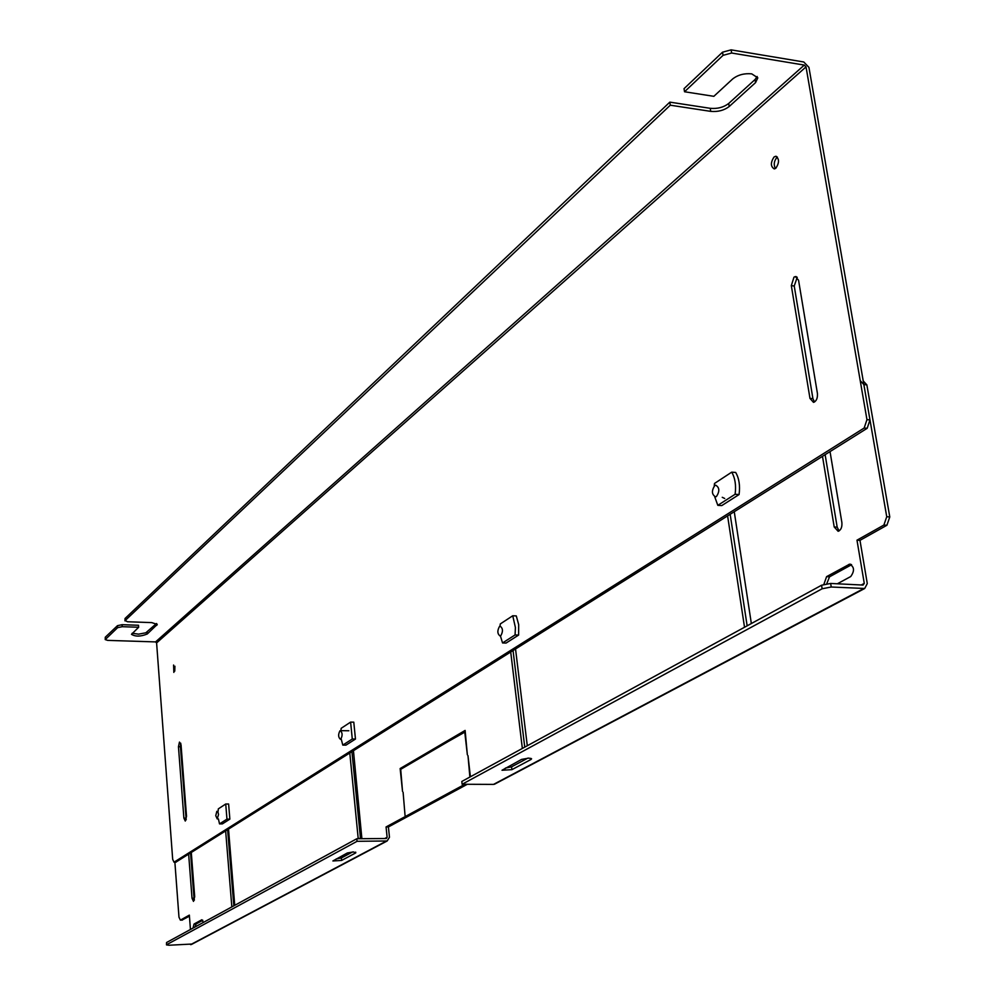 <?xml version="1.0" encoding="UTF-8"?>
<svg xmlns="http://www.w3.org/2000/svg" width="995" height="995" viewBox="0 0 995 995"><rect width="100%" height="100%" fill="white"/><g stroke="black" fill="none" stroke-linecap="round" stroke-linejoin="round"><path stroke-width="1.49" d="M797.231 277.269L794.234 286L791.323 285.652L793.973 277.17L795.378 276.56L798.55 280.217L817.417 393.423C817.716 398.224 816.422 401.209 813.5 402.366L809.98 398.41L812.927 398.672L814.507 402.005M774.01 157.011L775.615 156.29C779.371 158.591 779.458 162.571 775.876 168.205L774.297 168.926C770.54 166.625 770.441 162.658 774.01 157.011M777.381 157.073L776.896 157.434C773.973 161.103 773.476 164.797 775.404 168.541M173.59 665.046L173.851 672.409L173.59 665.046M178.453 746.735L179.473 742.083L181.04 744.782L186.525 816.348L185.281 821.062L183.888 818.101L178.453 746.735L180.443 746.76L186.189 819.793M180.779 743.253L180.443 746.76M751.722 73.854C744.285 73.157 737.942 74.849 732.693 78.928L713.838 96.328L684.523 91.751L723.042 55.347L731.648 53.021L804.296 65.085L806.025 66.889L866.956 419.654L864.17 428.024L174.013 862.192L172.682 859.319L156.601 642.919L155.568 641.912L107.696 640.382L105.221 639.586L117.621 627.658L122.236 626.688L138.653 627.26L131.502 634.337C135.494 636.775 140.755 636.651 147.285 633.977L157.26 624.437L151.762 622.609L127.497 621.751L125.183 620.507L670.294 105.196L710.716 111.365C717.967 112.012 724.124 110.395 729.211 106.502L755.578 82.597L757.804 77.834L751.722 73.854M794.234 286L812.927 398.672M684.523 91.751L684.038 88.667L722.532 52.188L731.126 49.862L803.761 61.976L808.935 67.361L869.978 419.915L867.18 428.285L175.816 862.18M174.921 666.215L174.772 671.14M791.323 285.652L809.98 398.41M124.984 620.88L125.034 618.504L669.834 102.137L710.243 108.318C717.482 108.977 723.639 107.348 728.713 103.455L755.068 79.513L757.183 76.491M105.221 639.549L105.271 637.235L117.485 625.668L122.099 624.686L138.516 625.27L138.653 627.26M132.161 633.255L138.579 634.151L145.83 632.795L156.464 623.529M670.294 105.196L669.834 102.137M218.116 811.236L218.315 808.873L225.728 804.01L226.959 819.134L219.522 823.897L218.415 818.947M226.959 819.134L229.857 819.134L228.614 804.01L225.728 804.01M229.857 819.134L222.395 823.885L219.522 823.897M722.27 497.313L724.708 498.483M714.223 486.008L714.522 483.446L731.711 472.165C735.131 478.035 736.263 485.411 735.106 494.279L717.818 505.336L714.708 496.779M735.106 494.279L739.074 494.552C740.23 485.684 739.098 478.321 735.678 472.451L731.711 472.165M739.074 494.552L721.761 505.597L717.818 505.336M500.037 626.129L500.274 623.952L512.748 615.768L515.398 627.472L515.074 634.947L502.55 642.957L500.46 636.079M515.074 634.947L518.619 635.071L518.693 624.673L516.281 615.917L512.748 615.768M518.619 635.071L506.069 643.068L502.55 642.957M340.937 730.653L341.161 728.315L350.613 722.109L352.28 739.024L342.79 745.093L341.297 739.335M352.28 739.024L355.464 739.061L353.785 722.159L350.613 722.109M355.464 739.061L345.949 745.131L342.79 745.093M353.436 851.931L347.367 852.964L332.89 860.961L341.571 860.451L355.762 852.889L353.436 851.931M528.793 758.103L521.567 759.409L502.015 770.254L511.903 769.657L530.969 759.496L531.591 758.799L528.793 758.103M405.052 815.527L403.099 792.244L405.052 815.527M431.606 751.25L431.482 750.168L416.184 759.135L416.308 760.205L431.606 751.25M415.823 760.479L400.711 769.334L402.527 791.435L400.139 768.55L415.711 759.409L415.823 760.479M469.876 777.07L467.986 755.64L470.399 776.784M447.812 741.76L432.091 750.964L431.967 749.882L447.688 740.653L447.812 741.76M464.74 731.847L467.351 754.807L465.125 730.429L448.198 740.367L448.31 741.462L465.287 731.86M823.885 584.326L826.584 576.652L849.556 564.19C854.369 566.715 854.767 570.831 850.737 576.54L837.33 583.791M193.018 928.086L194.037 924.044L201.848 919.753L203.415 922.415M744.521 627.26L727.606 515.908M734.26 511.741L751.349 623.542M358.225 838.735L349.805 753.103M353.461 750.802L361.894 838.71M231.835 906.905L225.654 831.036M228.527 829.233L234.745 905.313M522.35 748.451L510.721 652.073M515.547 649.038L527.288 745.752M467.327 784.271L388.411 826.944L389.468 837.243L387.167 840.974L357.056 841.31L356.795 838.748L386.358 838.499L387.117 837.268L386.072 826.944L464.864 784.271M861.272 584.985L864.269 583.393L856.981 540.173L883.883 525.062L886.744 516.741L863.859 384.58L860.289 380.699M174.871 862.118L178.976 917.154L180.369 920.139L189.349 915.114L190.443 929.492M191.301 852.603L194.697 896.719L193.49 901.383L192.023 898.261L188.652 854.27M830.029 451.606L841.882 522.537C842.23 527.213 840.974 530.124 838.138 531.293L834.208 526.977L822.492 456.344M416.184 759.135L418.111 759.148M400.139 768.55L402.03 768.563M431.967 749.882L433.907 749.894M448.198 740.367L450.15 740.392M826.584 576.652L829.544 576.801L851.583 564.725M829.544 576.801L826.77 583.692M194.037 924.044L196.065 923.994L202.831 920.288M196.065 923.994L195.045 926.979M747.145 625.83L730.168 514.303M358.188 838.424L360.488 838.412L351.944 751.747M233.837 905.823L227.631 829.793M524.751 747.145L513.059 650.606M388.411 826.944L386.072 826.944M192.284 944.019L168.988 945.238L166.501 944.902L166.563 942.514L356.795 838.748M182.035 920.052L189.423 916.159M856.981 540.173L859.979 540.347L886.918 525.248L889.779 516.94L866.856 384.866L863.237 380.973M864.269 583.393L863.051 585.072L830.651 583.456L821.571 585.234L822.144 588.766L831.235 587L864.705 588.493L867.279 583.555L859.979 540.347M821.571 585.234L461.817 781.461L462.128 784.259L493.52 784.396L495.609 783.637M192.023 898.261L194.025 898.224L190.567 853.063M194.025 898.224L194.386 900.114M825.129 454.678L837.181 527.163L839.096 530.932M336.198 858.959L341.335 857.976L352.578 851.956M166.501 944.877L166.563 942.514M357.056 841.31L166.712 944.653M462.128 784.259L822.144 588.766M505.423 768.078L511.554 766.834L527.823 758.128M216.835 811.323L217.905 811.82L218.527 814.495L217.233 818.947L215.766 815.689L216.835 811.323M339.954 730.778L340.278 730.641C342.516 732.606 342.69 735.467 340.775 739.186L340.464 739.322C338.213 737.357 338.051 734.509 339.954 730.778M499.577 626.34L500.087 626.129C502.997 628.255 503.209 631.502 500.721 635.867L500.224 636.079C497.313 633.952 497.102 630.706 499.577 626.34M714.796 485.523L715.666 485.174C719.559 487.5 719.82 491.281 716.45 496.517L715.592 496.853C711.699 494.54 711.425 490.771 714.796 485.523M176.165 862.105L174.187 862.13M867.18 428.285L864.17 428.024M869.978 419.915L866.956 419.654M731.126 49.862L731.648 53.021M183.888 818.101L185.891 818.101M156.601 642.919L806.025 66.889M804.296 65.085L155.568 641.912M105.395 639.213L105.271 637.235M722.532 52.188L723.042 55.347M728.713 103.455L729.211 106.502M710.716 111.365L710.243 108.318M125.183 620.507L125.034 618.504M156.812 625.345L156.688 623.666M147.136 632.012L147.285 633.977M122.236 626.688L122.099 624.686M117.485 625.668L117.621 627.658M755.578 82.597L755.068 79.513M384.692 838.549L387.117 837.268M851.459 564.638L848.723 564.488M180.505 920.089L182.495 920.039M863.859 384.58L866.856 384.866M886.744 516.741L889.779 516.94M883.883 525.062L886.918 525.248M830.651 583.456L831.235 587M834.208 526.977L837.181 527.163M386.334 841.098L190.58 944.653M863.648 588.592L493.52 784.396M341.335 857.976L341.571 860.451M355.762 852.889L355.688 852.13M530.969 759.496L530.82 758.314M511.903 769.657L511.554 766.834M776.448 156.402L775.615 156.29M796.311 276.672L795.378 276.56M176.003 862.18L174.013 862.192M850.675 564.252L849.556 564.19M182.359 920.089L180.369 920.139M387.167 840.974L191.301 944.541M864.705 588.493L494.403 784.271M340.588 730.641L348.872 730.765"/></g></svg>

